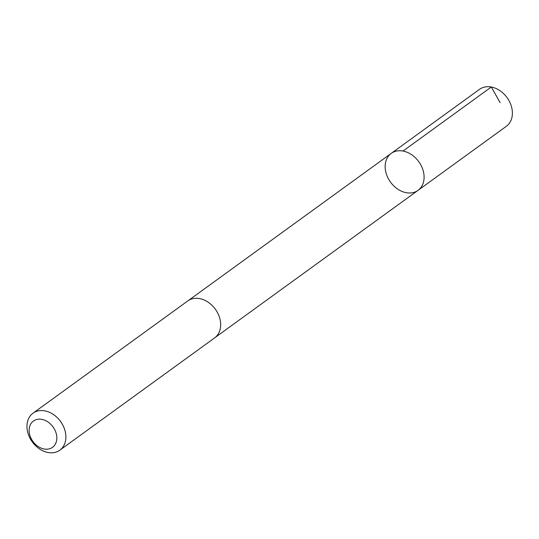 <?xml version="1.0" encoding="UTF-8"?>
<svg xmlns="http://www.w3.org/2000/svg" width="539" height="539" viewBox="0 0 539 539"><rect width="100%" height="100%" fill="white"/><g stroke="black" fill="none" stroke-linecap="round" stroke-linejoin="round"><path stroke-width="0.81" d="M386.962 175.66A22.833 17.443 54 0 1 391.22 153.386A22.833 17.443 54 0 1 418.742 161.626A22.833 17.443 54 0 1 418.035 190.355A22.833 17.443 54 0 1 386.962 175.66M506.33 126.315A22.84 17.443 -126 0 0 510.588 104.034A22.84 17.443 -126 0 0 479.515 89.339L391.22 153.386A22.833 17.443 54 0 1 418.742 161.626A22.833 17.443 54 0 1 418.035 190.355L506.33 126.315M59.829 450.173L214.616 337.899A22.84 17.443 -126 0 0 218.874 315.625A22.84 17.443 -126 0 0 187.794 300.924L33.007 413.197A22.84 17.443 -126 0 0 32.3 441.926A22.84 17.443 -126 0 0 59.829 450.173A22.84 17.443 -126 0 0 64.087 427.899A22.84 17.443 -126 0 0 33.007 413.197M55.544 431.49A16.244 12.41 -126 0 0 31.646 422.724A16.244 12.41 -126 0 0 41.732 448.34A16.244 12.41 -126 0 0 55.544 431.49M500.091 102.626L491.319 87.001L403.024 151.041M215.041 337.582L418.035 190.355M188.232 300.621L391.22 153.386"/></g></svg>
